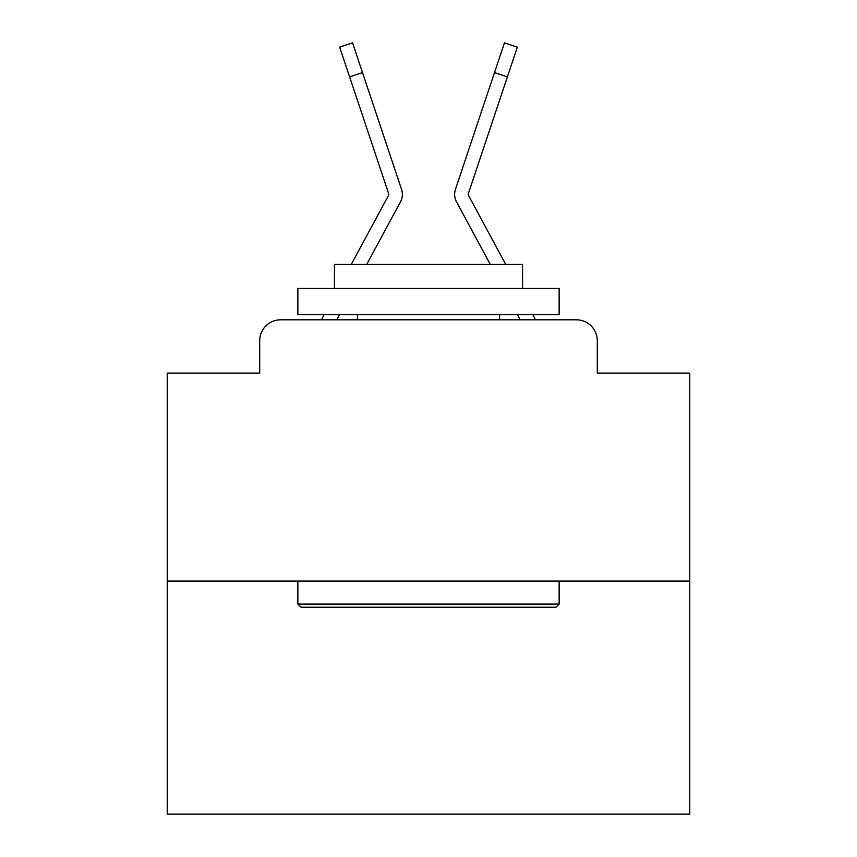 <?xml version="1.0" encoding="UTF-8"?>
<svg xmlns="http://www.w3.org/2000/svg" width="857" height="857" viewBox="0 0 857 857"><rect width="100%" height="100%" fill="white"/><g stroke="black" fill="none" stroke-linecap="round" stroke-linejoin="round"><path stroke-width="1.29" d="M259.714 340.711L259.714 373.106L259.714 340.711A20.9 20.9 0 0 1 280.614 319.811L321.557 319.811A52.256 52.256 0 0 1 323.475 315.879L324.171 314.583M689.778 581.089L167.222 581.089L167.222 814.15L689.778 814.15L689.778 373.106L597.286 373.106L597.286 340.711A20.9 20.9 0 0 0 576.386 319.811L280.614 319.811M167.222 581.089L167.222 373.106L259.714 373.106M339.608 314.583L336.79 319.811L339.608 314.583L336.79 319.811L339.608 314.583L336.79 319.811L339.608 314.583L336.79 319.811L339.608 314.583L336.79 319.811L339.608 314.583L336.79 319.811L339.608 314.583L336.79 319.811L339.608 314.583L336.79 319.811L339.608 314.583L336.79 319.811L339.608 314.583L336.79 319.811L339.608 314.583L336.79 319.811L339.608 314.583L336.79 319.811L339.608 314.583L336.79 319.811L339.608 314.583L336.79 319.811L339.608 314.583L336.79 319.811L339.608 314.583L336.79 319.811L339.608 314.583L336.79 319.811L339.608 314.583L336.79 319.811L339.608 314.583L336.79 319.811L339.608 314.583L336.79 319.811L339.608 314.583L336.79 319.811L346.978 319.811M510.022 319.811L520.21 319.811L517.392 314.583M532.829 314.583L533.525 315.879A52.256 52.256 0 0 1 535.443 319.811L576.386 319.811M597.286 373.106L597.286 340.711M388.382 224.255L400.487 201.845A15.672 15.672 0 0 0 401.558 189.418L362.49 72.588L349.613 76.894L339.661 47.156L352.548 42.85L362.49 72.588M366.7 264.417L400.487 201.845M468.618 224.255L456.513 201.845A15.672 15.672 0 0 1 455.442 189.418L504.452 42.85L517.339 47.156L507.387 76.894L494.51 72.588M490.3 264.417L456.513 201.845M505.737 264.417L468.468 195.385A2.089 2.089 0 0 1 468.318 193.725L507.387 76.894M351.263 264.417L388.532 195.385A2.089 2.089 0 0 0 388.682 193.725L349.613 76.894M388.789 194.389A2.089 2.089 0 0 0 388.682 193.725A2.089 2.089 0 0 1 388.789 194.389A2.089 2.089 0 0 0 388.682 193.725A2.089 2.089 0 0 1 388.789 194.389A2.089 2.089 0 0 0 388.682 193.725A2.089 2.089 0 0 1 388.789 194.389A2.089 2.089 0 0 0 388.682 193.725A2.089 2.089 0 0 1 388.789 194.389A2.089 2.089 0 0 0 388.682 193.725A2.089 2.089 0 0 1 388.789 194.389A2.089 2.089 0 0 0 388.682 193.725A2.089 2.089 0 0 1 388.789 194.389A2.089 2.089 0 0 0 388.682 193.725A2.089 2.089 0 0 1 388.789 194.389A2.089 2.089 0 0 0 388.682 193.725A2.089 2.089 0 0 1 388.789 194.389A2.089 2.089 0 0 0 388.682 193.725A2.089 2.089 0 0 1 388.789 194.389A2.089 2.089 0 0 0 388.682 193.725A2.089 2.089 0 0 1 388.789 194.389A2.089 2.089 0 0 0 388.682 193.725A2.089 2.089 0 0 1 388.789 194.389A2.089 2.089 0 0 0 388.682 193.725A2.089 2.089 0 0 1 388.789 194.389A2.089 2.089 0 0 0 388.682 193.725A2.089 2.089 0 0 1 388.789 194.389A2.089 2.089 0 0 0 388.682 193.725A2.089 2.089 0 0 1 388.789 194.389A2.089 2.089 0 0 0 388.682 193.725A2.089 2.089 0 0 1 388.789 194.389A2.089 2.089 0 0 0 388.682 193.725A2.089 2.089 0 0 1 388.789 194.389A2.089 2.089 0 0 0 388.682 193.725A2.089 2.089 0 0 1 388.789 194.389A2.089 2.089 0 0 0 388.682 193.725A2.089 2.089 0 0 1 388.789 194.389A2.089 2.089 0 0 0 388.682 193.725A2.089 2.089 0 0 1 388.789 194.389A2.089 2.089 0 0 0 388.682 193.725A2.089 2.089 0 0 1 388.789 194.389A2.089 2.089 0 0 0 388.682 193.725A2.089 2.089 0 0 1 388.789 194.389A2.089 2.089 0 0 0 388.682 193.725A2.089 2.089 0 0 1 388.789 194.389A2.089 2.089 0 0 0 388.682 193.725M468.211 194.389A2.089 2.089 0 0 1 468.318 193.725A2.089 2.089 0 0 0 468.211 194.389A2.089 2.089 0 0 1 468.318 193.725A2.089 2.089 0 0 0 468.211 194.389A2.089 2.089 0 0 1 468.318 193.725A2.089 2.089 0 0 0 468.211 194.389A2.089 2.089 0 0 1 468.318 193.725A2.089 2.089 0 0 0 468.211 194.389A2.089 2.089 0 0 1 468.318 193.725A2.089 2.089 0 0 0 468.211 194.389A2.089 2.089 0 0 1 468.318 193.725A2.089 2.089 0 0 0 468.211 194.389A2.089 2.089 0 0 1 468.318 193.725A2.089 2.089 0 0 0 468.211 194.389A2.089 2.089 0 0 1 468.318 193.725A2.089 2.089 0 0 0 468.211 194.389A2.089 2.089 0 0 1 468.318 193.725A2.089 2.089 0 0 0 468.211 194.389A2.089 2.089 0 0 1 468.318 193.725A2.089 2.089 0 0 0 468.211 194.389A2.089 2.089 0 0 1 468.318 193.725A2.089 2.089 0 0 0 468.211 194.389A2.089 2.089 0 0 1 468.318 193.725A2.089 2.089 0 0 0 468.211 194.389A2.089 2.089 0 0 1 468.318 193.725A2.089 2.089 0 0 0 468.211 194.389A2.089 2.089 0 0 1 468.318 193.725A2.089 2.089 0 0 0 468.211 194.389A2.089 2.089 0 0 1 468.318 193.725A2.089 2.089 0 0 0 468.211 194.389A2.089 2.089 0 0 1 468.318 193.725A2.089 2.089 0 0 0 468.211 194.389A2.089 2.089 0 0 1 468.318 193.725A2.089 2.089 0 0 0 468.211 194.389A2.089 2.089 0 0 1 468.318 193.725A2.089 2.089 0 0 0 468.211 194.389A2.089 2.089 0 0 1 468.318 193.725A2.089 2.089 0 0 0 468.211 194.389A2.089 2.089 0 0 1 468.318 193.725A2.089 2.089 0 0 0 468.211 194.389M556 607.217L301 607.217L297.861 604.078L559.139 604.078L556 607.217M297.861 288.455L559.139 288.455L559.139 314.583L297.861 314.583L297.861 288.455M522.556 288.455L522.556 264.417L334.444 264.417L334.444 288.455M297.861 581.089L297.861 604.078M559.139 581.089L559.139 604.078M357.433 314.583L357.433 319.811M499.567 314.583L499.567 319.811M373.973 106.911L401.558 189.418M483.027 106.911L455.442 189.418"/></g></svg>
